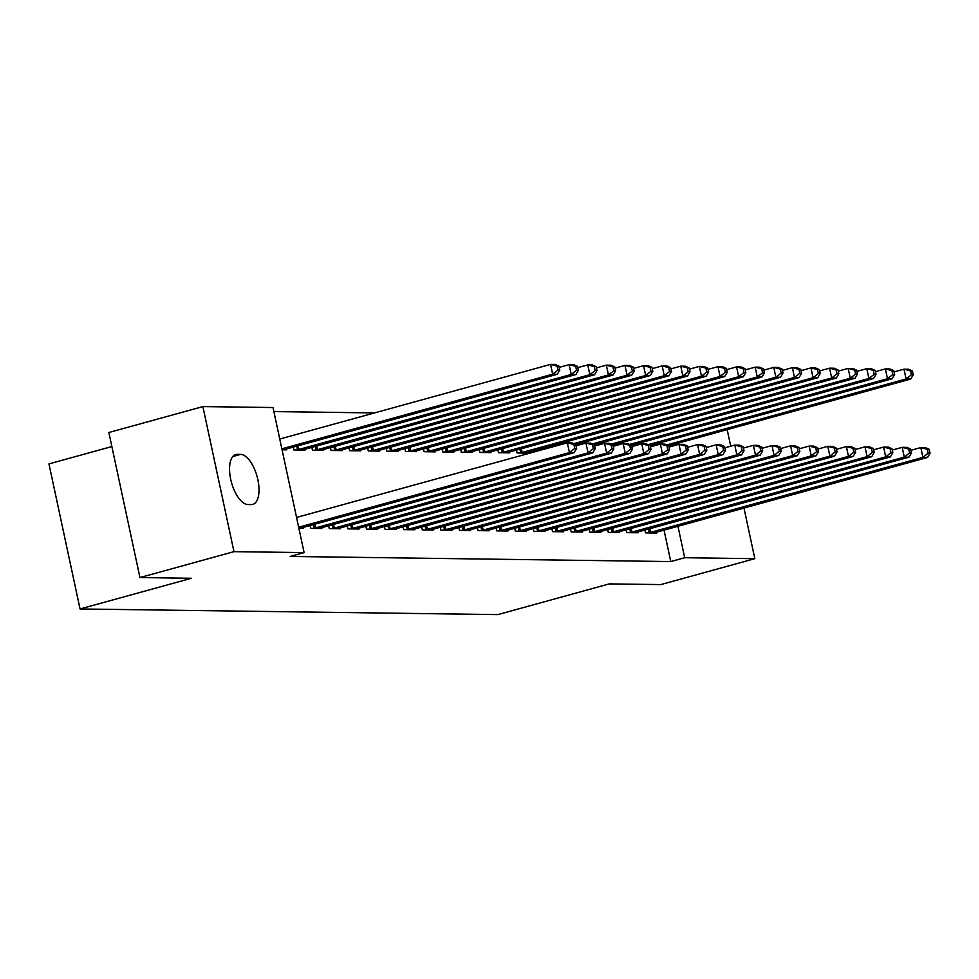 <?xml version="1.0" encoding="UTF-8"?>
<svg xmlns="http://www.w3.org/2000/svg" width="979" height="979" viewBox="0 0 979 979"><rect width="100%" height="100%" fill="white"/><g stroke="black" fill="none" stroke-linecap="round" stroke-linejoin="round"><path stroke-width="1.47" d="M374.467 412.93L273.863 411.572M111.863 446.559L48.95 463.899L80.045 608.962L497.858 614.604L609.293 583.888L660.813 584.585L754.833 558.679L684.7 557.724L677.957 526.225M80.045 608.962L191.48 578.259L139.948 577.561L108.853 432.498L202.873 406.591L273.006 407.533L304.102 552.597L233.969 551.654L202.873 406.591M626.291 529.712L626.915 532.637L638.075 532.784L637.892 531.891M589.089 529.211L589.713 532.135L600.873 532.282L600.69 531.389M535.072 450.303L535.366 451.625M551.887 528.709L552.511 531.634L563.671 531.781L563.476 530.887M497.87 449.802L498.495 452.714L509.655 452.861L509.472 451.98M514.685 528.207L515.309 531.132L526.469 531.279L526.274 530.385M460.668 449.3L461.293 452.212L472.453 452.359L472.257 451.478M477.471 527.705L478.107 530.63L489.267 530.777L489.072 529.884M423.466 448.798L424.091 451.711L435.251 451.857L435.055 450.976M440.269 527.204L440.893 530.128L452.053 530.275L451.87 529.382M386.252 448.296L386.876 451.209L398.049 451.356L397.853 450.475M403.067 526.702L403.691 529.627L414.851 529.774L414.668 528.88M349.05 447.795L349.674 450.707L360.835 450.854L360.651 449.973M365.865 526.2L366.489 529.125L377.649 529.272L377.453 528.379M311.848 447.293L312.472 450.205L323.633 450.352L323.449 449.471M328.663 525.699L329.287 528.623L340.447 528.77L340.251 527.877M286.235 448.969L286.431 449.851L282.062 449.802M298.876 528.207L303.245 528.268L303.049 527.375M304.102 552.597L290.176 556.439L670.774 561.567L664.019 530.067M310.049 525.454L310.686 528.366L321.846 528.513L321.65 527.632M293.247 447.036L293.871 449.961L305.032 450.107L304.836 449.214M347.264 525.956L347.888 528.868L359.048 529.015L358.852 528.134M330.449 447.538L331.073 450.462L342.234 450.609L342.05 449.716M384.466 526.457L385.09 529.37L396.25 529.517L396.067 528.636M367.651 448.039L368.275 450.964L379.436 451.111L379.252 450.218M421.668 526.959L422.292 529.872L433.452 530.018L433.269 529.137M404.853 448.541L405.49 451.466L416.65 451.613L416.454 450.719M458.87 527.461L459.494 530.373L470.666 530.52L470.471 529.639M442.067 449.043L442.692 451.968L453.852 452.114L453.656 451.221M496.084 527.962L496.708 530.875L507.868 531.022L507.673 530.141M479.269 449.545L479.894 452.469L491.054 452.616L490.871 451.723M533.286 528.464L533.91 531.377L545.07 531.524L544.875 530.642M516.471 450.046L517.096 452.971L528.256 453.118L528.073 452.225M570.488 528.966L571.112 531.878L582.272 532.025L582.089 531.144M607.69 529.468L608.314 532.38L619.474 532.527L619.291 531.646M644.892 529.969L645.528 532.882L656.689 533.029L656.493 532.148M727.164 429.622L730.726 446.191M743.979 508.028L754.833 558.679M139.948 577.561L233.969 551.654M670.774 561.567L684.7 557.724M247.981 504.54A25.833 11.528 -105.4 0 1 231.068 480.897A25.833 11.528 -105.4 0 1 235.743 454.537A25.833 11.528 -105.4 0 1 237.224 454.354L240.577 454.403A25.833 11.528 -105.4 0 1 257.489 478.033A25.833 11.528 -105.4 0 1 252.815 504.393A25.833 11.528 -105.4 0 1 251.334 504.577L247.981 504.54M298.668 527.24L569.46 452.616L574.11 452.677L300.223 528.232M296.564 517.438L567.355 442.814L572.005 442.875L575.762 444.552L573.902 444.527L574.746 448.443L576.607 448.468L575.762 444.552M574.746 448.443L569.46 452.616L567.355 442.814L573.902 444.527M574.11 452.677L576.607 448.468M283.42 449.814L557.296 374.259L552.645 374.198L550.541 364.396L279.761 439.033M557.1 366.109L550.541 364.396L555.191 364.457L558.96 366.134L557.1 366.109L557.932 370.025L559.792 370.062L558.96 366.134M557.932 370.025L552.645 374.198L281.854 448.835M559.792 370.062L557.296 374.259M313.696 528.403L588.061 452.861L592.711 452.922L318.836 528.476M576.031 445.8L585.956 443.059L590.606 443.12L594.363 444.796L592.503 444.772L593.347 448.688L595.208 448.725L594.363 444.796M593.347 448.688L588.061 452.861L585.956 443.059L592.503 444.772M592.711 452.922L595.208 448.725M332.297 528.66L606.662 453.118L611.312 453.179L337.437 528.733M594.632 446.045L604.557 443.316L609.207 443.377L612.964 445.053L611.104 445.029L611.948 448.945L613.809 448.969L612.964 445.053M611.948 448.945L606.662 453.118L604.557 443.316L611.104 445.029M611.312 453.179L613.809 448.969M302.022 450.071L575.897 374.516L571.246 374.455L569.142 364.653L559.229 367.382M575.701 366.366L569.142 364.653L573.792 364.714L577.561 366.391L575.701 366.366L576.533 370.282L578.393 370.307L577.561 366.391M576.533 370.282L571.246 374.455L296.882 449.997M578.393 370.307L575.897 374.516M320.622 450.316L594.498 374.761L589.847 374.7L587.743 364.898L577.83 367.639M594.302 366.611L587.743 364.898L592.393 364.959L596.162 366.635L594.302 366.611L595.146 370.527L597.006 370.564L596.162 366.635M595.146 370.527L589.847 374.7L315.483 450.242M597.006 370.564L594.498 374.761M350.898 528.905L625.263 453.363L629.913 453.424L356.038 528.978M613.233 446.302L623.158 443.56L627.808 443.622L631.577 445.298L629.717 445.274L630.549 449.19L632.41 449.226L631.577 445.298M630.549 449.19L625.263 453.363L623.158 443.56L629.717 445.274M629.913 453.424L632.41 449.226M369.499 529.162L643.864 453.62L648.514 453.681L374.639 529.235M631.834 446.546L641.759 443.817L646.409 443.879L650.178 445.555L648.318 445.531L649.15 449.447L651.011 449.471L650.178 445.555M649.15 449.447L643.864 453.62L641.759 443.817L648.318 445.531M648.514 453.681L651.011 449.471M339.223 450.573L613.099 375.018L608.448 374.957L606.356 365.155L596.431 367.884M612.903 366.868L606.356 365.155L611.006 365.216L614.763 366.892L612.903 366.868L613.747 370.784L615.607 370.808L614.763 366.892M613.747 370.784L608.448 374.957L334.084 450.499M615.607 370.808L613.099 375.018M357.824 450.817L631.7 375.263L627.049 375.202L624.957 365.4L615.032 368.141M631.504 367.113L624.957 365.4L629.607 365.461L633.364 367.137L631.504 367.113L632.348 371.029L634.208 371.065L633.364 367.137M632.348 371.029L627.049 375.202L352.685 450.744M634.208 371.065L631.7 375.263M388.1 529.406L662.465 453.864L667.115 453.926L393.24 529.48M650.448 446.803L660.36 444.062L665.01 444.123L668.779 445.8L666.919 445.775L667.751 449.691L669.612 449.728L668.779 445.8M667.751 449.691L662.465 453.864L660.36 444.062L666.919 445.775M667.115 453.926L669.612 449.728M376.425 451.074L650.301 375.52L645.65 375.459L643.558 365.656L633.633 368.385M650.105 367.37L643.558 365.656L648.208 365.718L651.965 367.394L650.105 367.37L650.949 371.286L652.809 371.31L651.965 367.394M650.949 371.286L645.65 375.459L371.286 451.001M652.809 371.31L650.301 375.52M406.701 529.663L681.066 454.121L685.716 454.183L411.841 529.737M669.049 447.048L678.961 444.319L683.623 444.38L687.38 446.057L685.52 446.032L686.365 449.948L688.225 449.973L687.38 446.057M686.365 449.948L681.066 454.121L678.961 444.319L685.52 446.032M685.716 454.183L688.225 449.973M395.026 451.319L668.914 375.765L664.264 375.703L662.159 365.901L652.234 368.642M668.706 367.614L662.159 365.901L666.809 365.962L670.566 367.639L668.706 367.614L669.55 371.531L671.41 371.567L670.566 367.639M669.55 371.531L664.264 375.703L389.899 451.246M671.41 371.567L668.914 375.765M425.302 529.908L699.667 454.366L704.317 454.427L430.442 529.982M687.65 447.305L697.574 444.564L702.224 444.625L705.981 446.302L704.121 446.277L704.966 450.193L706.826 450.23L705.981 446.302M704.966 450.193L699.667 454.366L697.574 444.564L704.121 446.277M704.317 454.427L706.826 450.23M413.64 451.576L687.515 376.022L682.865 375.96L680.76 366.158L670.835 368.887M687.307 367.871L680.76 366.158L685.41 366.219L689.167 367.896L687.307 367.871L688.151 371.787L690.011 371.812L689.167 367.896M688.151 371.787L682.865 375.96L408.5 451.503M690.011 371.812L687.515 376.022M443.903 530.165L718.268 454.623L722.918 454.684L449.043 530.239M706.251 447.55L716.175 444.821L720.825 444.882L724.582 446.559L722.722 446.534L723.567 450.45L725.427 450.475L724.582 446.559M723.567 450.45L718.268 454.623L716.175 444.821L722.722 446.534M722.918 454.684L725.427 450.475M432.241 451.821L706.116 376.266L701.466 376.205L699.361 366.403L689.436 369.144M705.908 368.116L699.361 366.403L704.011 366.464L707.768 368.141L705.908 368.116L706.752 372.032L708.612 372.069L707.768 368.141M706.752 372.032L701.466 376.205L427.101 451.747M708.612 372.069L706.116 376.266M462.516 530.41L736.881 454.868L741.531 454.929L467.644 530.483M724.852 447.807L734.776 445.066L739.426 445.127L743.183 446.803L741.323 446.779L742.168 450.695L744.028 450.732L743.183 446.803M742.168 450.695L736.881 454.868L734.776 445.066L741.323 446.779M741.531 454.929L744.028 450.732M450.842 452.078L724.717 376.523L720.067 376.462L717.962 366.66L708.037 369.389M724.521 368.373L717.962 366.66L722.612 366.721L726.381 368.398L724.521 368.373L725.353 372.289L727.213 372.314L726.381 368.398M725.353 372.289L720.067 376.462L445.702 452.004M727.213 372.314L724.717 376.523M481.117 530.667L755.482 455.125L760.132 455.186L486.257 530.74M743.453 448.052L753.377 445.323L758.027 445.384L761.784 447.06L759.924 447.036L760.769 450.952L762.629 450.976L761.784 447.06M760.769 450.952L755.482 455.125L753.377 445.323L759.924 447.036M760.132 455.186L762.629 450.976M469.443 452.322L743.318 376.768L738.668 376.707L736.563 366.905L726.638 369.646M743.122 368.618L736.563 366.905L741.213 366.966L744.982 368.642L743.122 368.618L743.954 372.534L745.814 372.571L744.982 368.642M743.954 372.534L738.668 376.707L464.303 452.249M745.814 372.571L743.318 376.768M499.718 530.912L774.083 455.37L778.733 455.431L504.858 530.985M762.054 448.309L771.978 445.567L776.628 445.629L780.385 447.305L778.525 447.281L779.37 451.197L781.23 451.233L780.385 447.305M779.37 451.197L774.083 455.37L771.978 445.567L778.525 447.281M778.733 455.431L781.23 451.233M488.044 452.579L761.919 377.025L757.269 376.964L755.164 367.162L745.252 369.891M761.723 368.875L755.164 367.162L759.814 367.223L763.583 368.899L761.723 368.875L762.555 372.791L764.415 372.815L763.583 368.899M762.555 372.791L757.269 376.964L482.904 452.506M764.415 372.815L761.919 377.025M518.319 531.169L792.684 455.627L797.334 455.688L523.459 531.242M780.655 448.553L790.579 445.824L795.229 445.886L798.999 447.562L797.139 447.538L797.971 451.454L799.831 451.478L798.999 447.562M797.971 451.454L792.684 455.627L790.579 445.824L797.139 447.538M797.334 455.688L799.831 451.478M506.645 452.824L780.52 377.27L775.87 377.209L773.765 367.406L763.853 370.148M780.324 369.12L773.765 367.406L778.415 367.468L782.184 369.144L780.324 369.12L781.169 373.036L783.029 373.072L782.184 369.144M781.169 373.036L775.87 377.209L501.505 452.751M783.029 373.072L780.52 377.27M536.92 531.413L811.285 455.871L815.935 455.933L542.06 531.487M799.256 448.81L809.18 446.069L813.83 446.13L817.6 447.807L815.74 447.782L816.572 451.698L818.432 451.735L817.6 447.807M816.572 451.698L811.285 455.871L809.18 446.069L815.74 447.782M815.935 455.933L818.432 451.735M525.246 453.081L799.121 377.527L794.471 377.466L792.378 367.663L782.454 370.392M798.925 369.377L792.378 367.663L797.028 367.725L800.785 369.401L798.925 369.377L799.77 373.293L801.63 373.317L800.785 369.401M799.77 373.293L794.471 377.466L520.106 453.008M801.63 373.317L799.121 377.527M555.521 531.67L829.886 456.128L834.536 456.19L560.661 531.744M817.869 449.055L827.781 446.326L832.431 446.387L836.201 448.064L834.341 448.039L835.173 451.955L837.033 451.98L836.201 448.064M835.173 451.955L829.886 456.128L827.781 446.326L834.341 448.039M834.536 456.19L837.033 451.98M575.64 444.49L817.722 377.772L813.072 377.71L810.979 367.908L801.055 370.649M817.526 369.621L810.979 367.908L815.629 367.969L819.386 369.646L817.526 369.621L818.371 373.537L820.231 373.574L819.386 369.646M818.371 373.537L813.072 377.71L573.78 443.658M820.231 373.574L817.722 377.772M574.122 531.915L848.487 456.373L853.137 456.434L579.262 531.989M836.47 449.312L846.382 446.571L851.032 446.632L854.802 448.309L852.942 448.284L853.786 452.2L855.646 452.237L854.802 448.309M853.786 452.2L848.487 456.373L846.382 446.571L852.942 448.284M853.137 456.434L855.646 452.237M594.253 444.747L836.335 378.029L831.673 377.967L829.58 368.165L819.656 370.894M836.127 369.878L829.58 368.165L834.23 368.226L837.987 369.903L836.127 369.878L836.972 373.794L838.832 373.819L837.987 369.903M836.972 373.794L831.673 377.967L592.381 443.915M838.832 373.819L836.335 378.029M592.723 532.172L867.088 456.63L871.738 456.691L597.863 532.246M855.071 449.557L864.995 446.828L869.646 446.889L873.403 448.566L871.543 448.541L872.387 452.457L874.247 452.482L873.403 448.566M872.387 452.457L867.088 456.63L864.995 446.828L871.543 448.541M871.738 456.691L874.247 452.482M612.854 444.992L854.936 378.273L850.286 378.212L848.181 368.41L838.257 371.151M854.728 370.123L848.181 368.41L852.831 368.471L856.588 370.148L854.728 370.123L855.573 374.039L857.433 374.064L856.588 370.148M855.573 374.039L850.286 378.212L610.982 444.16M857.433 374.064L854.936 378.273M611.324 532.417L885.689 456.875L890.339 456.936L616.464 532.49M873.672 449.814L883.596 447.073L888.247 447.134L892.004 448.81L890.144 448.786L890.988 452.702L892.848 452.739L892.004 448.81M890.988 452.702L885.689 456.875L883.596 447.073L890.144 448.786M890.339 456.936L892.848 452.739M631.455 445.249L873.537 378.53L868.887 378.469L866.782 368.667L856.858 371.396M873.329 370.38L866.782 368.667L871.432 368.728L875.189 370.405L873.329 370.38L874.174 374.296L876.034 374.321L875.189 370.405M874.174 374.296L868.887 378.469L629.583 444.417M876.034 374.321L873.537 378.53M629.925 532.674L904.29 457.132L908.94 457.193L635.065 532.747M892.273 450.059L902.197 447.33L906.848 447.391L910.605 449.067L908.745 449.043L909.589 452.959L911.449 452.983L910.605 449.067M909.589 452.959L904.29 457.132L902.197 447.33L908.745 449.043M908.94 457.193L911.449 452.983M650.056 445.494L892.138 378.775L887.488 378.714L885.383 368.912L875.459 371.653M891.942 370.625L885.383 368.912L890.033 368.973L893.803 370.649L891.942 370.625L892.775 374.541L894.635 374.565L893.803 370.649M892.775 374.541L887.488 378.714L648.184 444.662M894.635 374.565L892.138 378.775M648.539 532.919L922.903 457.377L927.554 457.438L653.678 532.992M910.874 450.316L920.798 447.574L925.449 447.636L929.206 449.312L927.346 449.288L928.19 453.204L930.05 453.24L929.206 449.312M928.19 453.204L922.903 457.377L920.798 447.574L927.346 449.288M927.554 457.438L930.05 453.24M668.657 445.751L910.739 379.032L906.089 378.971L903.984 369.169L894.06 371.898M910.543 370.882L903.984 369.169L908.634 369.23L912.404 370.906L910.543 370.882L911.376 374.798L913.236 374.822L912.404 370.906M911.376 374.798L906.089 378.971L666.785 444.919M913.236 374.822L910.739 379.032M237.224 454.354L234.373 455.137M240.577 454.403L232.769 456.544M314.308 528.268L313.5 524.499M315.752 527.914L314.932 524.108M332.909 528.525L332.101 524.744M334.353 528.158L333.533 524.352M298.118 445.69L298.938 449.496M296.698 446.081L297.506 449.863M316.719 445.947L317.539 449.753M315.299 446.338L316.107 450.107M351.522 528.77L350.715 525.001M352.954 528.415L352.134 524.609M370.123 529.027L369.316 525.246M371.555 528.66L370.735 524.854M335.32 446.191L336.14 449.997M333.9 446.583L334.708 450.364M353.933 446.448L354.741 450.254M352.501 446.84L353.309 450.609M388.724 529.272L387.917 525.503M390.156 528.917L389.336 525.111M372.534 446.693L373.342 450.499M371.102 447.085L371.91 450.866M407.325 529.529L406.518 525.747M408.757 529.162L407.937 525.356M391.135 446.95L391.943 450.756M389.703 447.342L390.511 451.111M425.926 529.774L425.119 526.004M427.358 529.419L426.55 525.613M409.736 447.195L410.556 451.001M408.304 447.587L409.112 451.368M444.527 530.031L443.72 526.249M445.959 529.663L445.151 525.858M428.337 447.452L429.157 451.258M426.905 447.844L427.713 451.613M463.128 530.275L462.321 526.506M464.56 529.92L463.752 526.115M446.938 447.697L447.758 451.503M445.506 448.088L446.326 451.87M481.729 530.532L480.922 526.751M483.173 530.165L482.353 526.359M465.539 447.954L466.359 451.76M464.119 448.345L464.927 452.114M500.33 530.777L499.523 527.008M501.774 530.422L500.954 526.616M484.14 448.198L484.96 452.004M482.72 448.59L483.528 452.371M518.943 531.034L518.124 527.253M520.375 530.667L519.555 526.861M502.741 448.455L503.561 452.261M501.321 448.847L502.129 452.616M537.544 531.279L536.737 527.51M538.976 530.924L538.156 527.118M521.354 448.7L522.162 452.506M519.922 449.092L520.73 452.873M556.145 531.536L555.338 527.754M557.577 531.169L556.757 527.363M539.955 448.957L540.237 450.279M538.523 449.349L538.805 450.683M574.746 531.781L573.939 528.011M576.178 531.426L575.358 527.62M593.347 532.038L592.54 528.256M594.779 531.67L593.959 527.865M611.948 532.282L611.141 528.513M613.38 531.927L612.573 528.122M630.549 532.539L629.742 528.758M631.981 532.172L631.174 528.366M649.15 532.784L648.343 529.015M650.594 532.429L649.775 528.623"/></g></svg>
